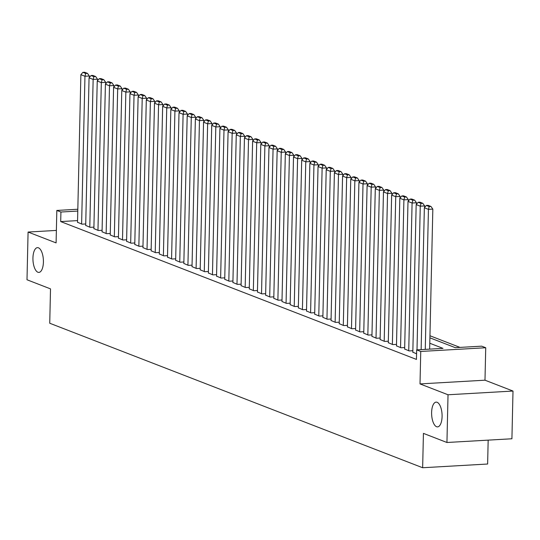 <?xml version="1.0" encoding="UTF-8"?>
<svg xmlns="http://www.w3.org/2000/svg" width="540" height="540" viewBox="0 0 540 540"><rect width="100%" height="100%" fill="white"/><g stroke="black" fill="none" stroke-linecap="round" stroke-linejoin="round"><path stroke-width="0.81" d="M431.615 412.479A12.4 5.204 86.7 0 1 436.144 402.125A12.4 5.204 86.7 0 1 442.085 416.536A12.4 5.204 86.7 0 1 437.562 426.89A12.4 5.204 86.7 0 1 431.615 412.479M32.94 257.999A12.4 5.204 86.7 0 1 37.463 247.644A12.4 5.204 86.7 0 1 43.409 262.055A12.4 5.204 86.7 0 1 38.88 272.41A12.4 5.204 86.7 0 1 32.94 257.999M429.908 337.831L455.294 347.666L481.639 346.16L485.73 347.74L420.748 351.459L416.664 349.88L443.002 348.368L429.786 343.251M484.988 380.194L420.012 383.913L448.025 394.767L446.945 442.49L511.92 438.77L513 391.048L484.988 380.194L485.73 347.74M488.167 440.134L487.627 464.022L422.651 467.741L49.734 323.237L50.51 288.88L27 279.767L28.08 232.045L56.093 242.899L56.828 210.445L77.821 209.243M459.986 347.396L429.955 335.759M448.025 394.767L513 391.048M56.376 230.425L28.08 232.045M412.823 352.175L416.57 353.808M404.649 349.002L409.138 350.926L412.857 350.717M396.468 345.836L400.964 347.76L404.683 347.544M388.294 342.664L392.783 344.594L396.502 344.378M380.113 339.498L384.608 341.422L388.327 341.213M371.932 336.326L376.427 338.256L380.147 338.04M363.757 333.16L368.253 335.084L371.965 334.874M355.577 329.994L360.072 331.918L363.791 331.702M347.402 326.822L351.898 328.745L355.61 328.536M339.221 323.656L343.717 325.579L347.436 325.363M331.047 320.483L335.536 322.407L339.255 322.198M322.866 317.318L327.362 319.241L331.081 319.025M314.692 314.145L319.181 316.069L322.9 315.86M306.511 310.979L311.006 312.903L314.719 312.687M298.33 307.807L302.825 309.731L306.545 309.521M290.156 304.641L294.651 306.565L298.363 306.356M281.975 301.469L286.47 303.399L290.189 303.183M273.8 298.303L278.296 300.226L282.008 300.017M265.619 295.13L270.115 297.061L273.834 296.845M257.445 291.965L261.934 293.888L265.653 293.679M249.264 288.799L253.76 290.723L257.479 290.507M241.09 285.626L245.579 287.55L249.298 287.341M232.909 282.461L237.404 284.384L241.117 284.168M224.728 279.288L229.223 281.212L232.943 281.003M216.554 276.122L221.049 278.046L224.762 277.83M208.373 272.95L212.868 274.874L216.587 274.664M200.198 269.784L204.694 271.708L208.406 271.492M192.017 266.612L196.513 268.542L200.232 268.326M183.843 263.446L188.332 265.37L192.051 265.16M175.662 260.273L180.157 262.204L183.877 261.988M167.488 257.108L171.977 259.031L175.696 258.822M159.307 253.935L163.802 255.866L167.515 255.65M151.126 250.769L155.621 252.693L159.341 252.484M142.952 247.604L147.447 249.527L151.16 249.311M134.77 244.431L139.266 246.355L142.985 246.146M126.596 241.265L131.085 243.189L134.804 242.973M118.415 238.093L122.911 240.017L126.63 239.807M110.241 234.927L114.73 236.851L118.449 236.635M102.06 231.755L106.556 233.678L110.275 233.469M93.886 228.589L98.375 230.513L102.094 230.297M85.705 225.416L90.2 227.347L93.913 227.131M77.564 220.61L60.703 221.576L416.448 359.424L416.664 349.88M77.524 222.251L82.019 224.174L85.739 223.965M420.012 383.913L420.748 351.459M60.703 221.576L60.919 212.031L56.828 210.445M446.945 442.49L423.428 433.377L422.651 467.741M77.78 211.066L60.919 212.031M77.524 222.433L80.879 74.682L84.962 76.262L89.356 76.012L87.48 73.366L84.618 72.259L82.863 72.36L85.725 73.467L87.48 73.366M89.323 77.537L89.356 76.012M81.614 224.019L84.962 76.262L85.725 73.467M82.863 72.36L80.879 74.682M85.698 225.599L89.053 77.848L93.143 79.434L97.531 79.184L95.661 76.538L92.799 75.431L91.037 75.533L93.899 76.64L95.661 76.538M97.497 80.703L97.531 79.184M89.789 227.185L93.143 79.434L93.899 76.64M91.037 75.533L89.053 77.848M93.879 228.771L97.234 81.02L101.318 82.6L105.712 82.35L103.835 79.704L100.973 78.597L99.218 78.698L102.08 79.805L103.835 79.704M105.678 83.876L105.712 82.35M97.969 230.357L101.318 82.6L102.08 79.805M99.218 78.698L97.234 81.02M102.053 231.937L105.408 84.186L109.499 85.772L113.886 85.523L112.016 82.877L109.154 81.77L107.399 81.864L110.261 82.978L112.016 82.877M113.852 87.041L113.886 85.523M106.144 233.523L109.499 85.772L110.261 82.978M107.399 81.864L105.408 84.186M110.234 235.109L113.589 87.358L117.68 88.938L122.067 88.688L120.191 86.042L117.329 84.935L115.574 85.037L118.436 86.144L120.191 86.042M122.033 90.214L122.067 88.688M114.325 236.689L117.68 88.938L118.436 86.144M115.574 85.037L113.589 87.358M118.415 238.275L121.763 90.524L125.854 92.111L130.248 91.854L128.372 89.215L125.51 88.101L123.755 88.202L126.617 89.316L128.372 89.215M130.208 93.38L130.248 91.854M122.499 239.861L125.854 92.111L126.617 89.316M123.755 88.202L121.763 90.524M126.59 241.448L129.944 93.69L134.035 95.276L138.422 95.027L136.546 92.381L133.684 91.273L131.929 91.375L134.791 92.482L136.546 92.381M138.389 96.552L138.422 95.027M130.68 243.027L134.035 95.276L134.791 92.482M131.929 91.375L129.944 93.69M134.77 244.613L138.119 96.863L142.209 98.449L146.603 98.192L144.727 95.553L141.865 94.439L140.11 94.541L142.972 95.654L144.727 95.553M146.563 99.718L146.603 98.192M138.854 246.2L142.209 98.449L142.972 95.654M140.11 94.541L138.119 96.863M142.945 247.786L146.3 100.028L150.39 101.615L154.778 101.365L152.908 98.719L150.039 97.612L148.284 97.713L151.146 98.82L152.908 98.719M154.744 102.89L154.778 101.365M147.035 249.365L150.39 101.615L151.146 98.82M148.284 97.713L146.3 100.028M151.126 250.952L154.481 103.201L158.564 104.787L162.959 104.531L161.082 101.891L158.22 100.778L156.465 100.879L159.327 101.993L161.082 101.891M162.925 106.056L162.959 104.531M155.216 252.538L158.564 104.787L159.327 101.993M156.465 100.879L154.481 103.201M159.3 254.117L162.655 106.367L166.745 107.953L171.133 107.703L169.263 105.057L166.401 103.95L164.639 104.051L167.501 105.158L169.263 105.057M171.099 109.228L171.133 107.703M163.391 255.704L166.745 107.953L167.501 105.158M164.639 104.051L162.655 106.367M167.481 257.29L170.836 109.539L174.919 111.119L179.314 110.869L177.437 108.23L174.575 107.116L172.82 107.217L175.682 108.324L177.437 108.23M179.28 112.394L179.314 110.869M171.572 258.876L174.919 111.119L175.682 108.324M172.82 107.217L170.836 109.539M175.655 260.456L179.01 112.705L183.101 114.291L187.488 114.041L185.618 111.395L182.756 110.288L181.001 110.389L183.863 111.497L185.618 111.395M187.454 115.567L187.488 114.041M179.746 262.042L183.101 114.291L183.863 111.497M181.001 110.389L179.01 112.705M183.836 263.628L187.191 115.877L191.282 117.457L195.669 117.207L193.793 114.561L190.931 113.454L189.175 113.555L192.038 114.662L193.793 114.561M195.635 118.733L195.669 117.207M187.927 265.214L191.282 117.457L192.038 114.662M189.175 113.555L187.191 115.877M192.017 266.794L195.365 119.043L199.456 120.629L203.85 120.38L201.974 117.733L199.112 116.627L197.357 116.721L200.219 117.835L201.974 117.733M203.81 121.898L203.85 120.38M196.101 268.38L199.456 120.629L200.219 117.835M197.357 116.721L195.365 119.043M200.191 269.966L203.546 122.216L207.637 123.795L212.024 123.545L210.148 120.899L207.286 119.792L205.531 119.894L208.393 121.001L210.148 120.899M211.991 125.071L212.024 123.545M204.282 271.546L207.637 123.795L208.393 121.001M205.531 119.894L203.546 122.216M208.373 273.132L211.721 125.381L215.811 126.968L220.205 126.718L218.329 124.072L215.467 122.965L213.712 123.059L216.574 124.173L218.329 124.072M220.172 128.237L220.205 126.718M212.456 274.718L215.811 126.968L216.574 124.173M213.712 123.059L211.721 125.381M216.547 276.305L219.901 128.547L223.992 130.133L228.38 129.883L226.51 127.238L223.648 126.131L221.886 126.232L224.748 127.339L226.51 127.238M228.346 131.409L228.38 129.883M220.637 277.884L223.992 130.133L224.748 127.339M221.886 126.232L219.901 128.547M224.728 279.47L228.083 131.72L232.166 133.306L236.56 133.049L234.684 130.41L231.822 129.296L230.067 129.398L232.929 130.511L234.684 130.41M236.527 134.575L236.56 133.049M228.818 281.057L232.166 133.306L232.929 130.511M230.067 129.398L228.083 131.72M232.902 282.643L236.257 134.885L240.347 136.472L244.735 136.222L242.865 133.576L240.003 132.469L238.241 132.57L241.11 133.677L242.865 133.576M244.701 137.747L244.735 136.222M236.993 284.222L240.347 136.472L241.11 133.677M238.241 132.57L236.257 134.885M241.083 285.809L244.438 138.058L248.522 139.644L252.916 139.388L251.039 136.748L248.177 135.635L246.422 135.736L249.284 136.85L251.039 136.748M252.882 140.913L252.916 139.388M245.174 287.395L248.522 139.644L249.284 136.85M246.422 135.736L244.438 138.058M249.264 288.981L252.612 141.224L256.703 142.81L261.09 142.56L259.22 139.914L256.358 138.807L254.603 138.908L257.465 140.015L259.22 139.914M261.056 144.086L261.09 142.56M253.348 290.56L256.703 142.81L257.465 140.015M254.603 138.908L252.612 141.224M257.438 292.147L260.793 144.396L264.884 145.976L269.271 145.726L267.394 143.087L264.533 141.973L262.778 142.074L265.64 143.181L267.394 143.087M269.237 147.251L269.271 145.726M261.529 293.733L264.884 145.976L265.64 143.181M262.778 142.074L260.793 144.396M265.619 295.312L268.967 147.562L273.058 149.148L277.452 148.898L275.576 146.252L272.714 145.145L270.959 145.247L273.821 146.353L275.576 146.252M277.412 150.424L277.452 148.898M269.703 296.899L273.058 149.148L273.821 146.353M270.959 145.247L268.967 147.562M273.793 298.485L277.148 150.734L281.239 152.314L285.626 152.064L283.75 149.425L280.888 148.311L279.133 148.412L281.995 149.519L283.75 149.425M285.593 153.59L285.626 152.064M277.884 300.071L281.239 152.314L281.995 149.519M279.133 148.412L277.148 150.734M281.975 301.651L285.322 153.9L289.413 155.486L293.807 155.237L291.931 152.591L289.069 151.483L287.314 151.585L290.176 152.692L291.931 152.591M293.774 156.755L293.807 155.237M286.065 303.237L289.413 155.486L290.176 152.692M287.314 151.585L285.322 153.9M290.149 304.823L293.504 157.072L297.594 158.652L301.982 158.402L300.112 155.756L297.25 154.649L295.488 154.751L298.35 155.858L300.112 155.756M301.948 159.928L301.982 158.402M294.239 306.41L297.594 158.652L298.35 155.858M295.488 154.751L293.504 157.072M298.33 307.989L301.685 160.238L305.768 161.825L310.163 161.575L308.286 158.929L305.424 157.822L303.669 157.916L306.531 159.03L308.286 158.929M310.129 163.094L310.163 161.575M302.42 309.575L305.768 161.825L306.531 159.03M303.669 157.916L301.685 160.238M306.504 311.162L309.859 163.411L313.949 164.99L318.337 164.741L316.467 162.095L313.605 160.988L311.843 161.089L314.712 162.196L316.467 162.095M318.303 166.266L318.337 164.741M310.595 312.741L313.949 164.99L314.712 162.196M311.843 161.089L309.859 163.411M314.685 314.327L318.04 166.577L322.124 168.163L326.518 167.906L324.641 165.267L321.779 164.153L320.024 164.255L322.886 165.368L324.641 165.267M326.484 169.432L326.518 167.906M318.776 315.913L322.124 168.163L322.886 165.368M320.024 164.255L318.04 166.577M322.866 317.5L326.214 169.742L330.305 171.329L334.692 171.079L332.822 168.433L329.96 167.326L328.205 167.427L331.067 168.534L332.822 168.433M334.658 172.604L334.692 171.079M326.95 319.079L330.305 171.329L331.067 168.534M328.205 167.427L326.214 169.742M331.04 320.666L334.395 172.915L338.486 174.501L342.873 174.245L340.997 171.605L338.135 170.492L336.38 170.593L339.242 171.707L340.997 171.605M342.839 175.77L342.873 174.245M335.131 322.252L338.486 174.501L339.242 171.707M336.38 170.593L334.395 172.915M339.221 323.838L342.569 176.081L346.66 177.667L351.054 177.417L349.178 174.771L346.315 173.664L344.56 173.765L347.423 174.872L349.178 174.771M351.014 178.943L351.054 177.417M343.305 325.418L346.66 177.667L347.423 174.872M344.56 173.765L342.569 176.081M347.396 327.004L350.75 179.253L354.841 180.839L359.228 180.583L357.352 177.944L354.49 176.83L352.735 176.931L355.597 178.045L357.352 177.944M359.195 182.108L359.228 180.583M351.486 328.59L354.841 180.839L355.597 178.045M352.735 176.931L350.75 179.253M355.577 330.17L358.925 182.419L363.015 184.005L367.409 183.755L365.533 181.109L362.671 180.002L360.916 180.103L363.778 181.21L365.533 181.109M367.376 185.281L367.409 183.755M359.667 331.756L363.015 184.005L363.778 181.21M360.916 180.103L358.925 182.419M363.751 333.342L367.106 185.591L371.196 187.171L375.584 186.921L373.714 184.282L370.852 183.168L369.09 183.269L371.952 184.376L373.714 184.282M375.55 188.447L375.584 186.921M367.841 334.928L371.196 187.171L371.952 184.376M369.09 183.269L367.106 185.591M371.932 336.508L375.287 188.757L379.37 190.343L383.764 190.094L381.888 187.447L379.026 186.341L377.271 186.442L380.133 187.549L381.888 187.447M383.731 191.619L383.764 190.094M376.022 338.094L379.37 190.343L380.133 187.549M377.271 186.442L375.287 188.757M380.106 339.68L383.461 191.929L387.551 193.509L391.939 193.259L390.069 190.613L387.207 189.506L385.452 189.607L388.314 190.715L390.069 190.613M391.905 194.785L391.939 193.259M384.197 341.267L387.551 193.509L388.314 190.715M385.452 189.607L383.461 191.929M388.287 342.846L391.642 195.095L395.732 196.681L400.12 196.432L398.243 193.786L395.381 192.679L393.626 192.78L396.488 193.887L398.243 193.786M400.086 197.951L400.12 196.432M392.377 344.432L395.732 196.681L396.488 193.887M393.626 192.78L391.642 195.095M396.468 346.019L399.816 198.268L403.907 199.847L408.294 199.597L406.424 196.951L403.562 195.845L401.807 195.946L404.669 197.053L406.424 196.951M408.26 201.123L408.294 199.597M400.552 347.605L403.907 199.847L404.669 197.053M401.807 195.946L399.816 198.268M404.642 349.184L407.997 201.434L412.088 203.02L416.475 202.77L414.599 200.124L411.737 199.017L409.982 199.112L412.844 200.225L414.599 200.124M416.441 204.289L416.475 202.77M408.733 350.771L412.088 203.02L412.844 200.225M409.982 199.112L407.997 201.434M412.823 352.357L416.171 204.599L420.262 206.185L424.656 205.936L422.78 203.29L419.918 202.183L418.163 202.284L421.025 203.391L422.78 203.29M424.615 207.461L424.656 205.936M417.002 349.859L420.262 206.185L421.025 203.391M418.163 202.284L416.171 204.599M421.132 349.623L424.352 207.772L428.443 209.358L432.83 209.101L430.961 206.462L428.092 205.349L426.337 205.45L429.199 206.564L430.961 206.462M429.651 349.13L432.83 209.101M425.264 349.387L428.443 209.358L429.199 206.564M426.337 205.45L424.352 207.772"/></g></svg>
